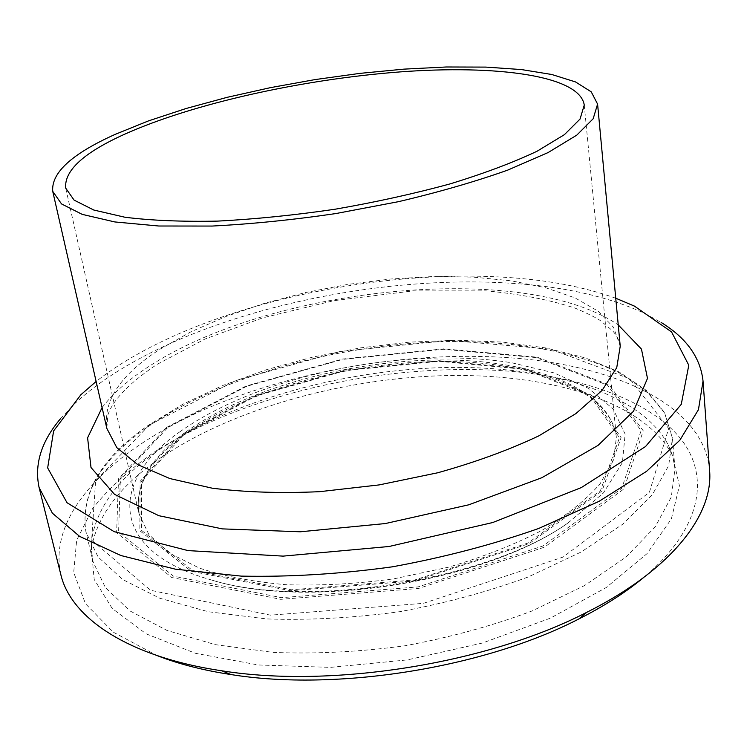 <?xml version="1.0" encoding="UTF-8"?>
<svg xmlns="http://www.w3.org/2000/svg" width="747" height="747" viewBox="0 0 747 747"><rect width="100%" height="100%" fill="white"/><g stroke="black" fill="none" stroke-linecap="round" stroke-linejoin="round"><path stroke-width="0.56" stroke-dasharray="3.73 2.8" d="M709.585 470.395C704.178 406.321 618.283 367.038 518.287 358.411C417.134 349.773 300.957 368.383 207.545 408.17C115.337 447.976 47.089 511.658 60.759 574.322M157.272 655.651L113.292 632.177L85.503 603.753L73.692 572.491L76.661 540.258L92.6 508.595C108.857 488.164 129.754 469.116 155.283 451.44C249.442 391.587 393.865 360.782 515.038 371.698C586.712 378.701 649.47 401.074 680.2 438.162C710.173 475.195 702.964 527.83 643.298 577.804M615.743 298.221C583.547 286.68 546.169 279.677 503.609 277.202C362.846 268.687 186.302 310.733 96.13 381.456M60.582 418.628L73.253 405.042C159.727 323.162 355.311 273.393 509.277 283.132C562.79 286.297 607.974 296.419 644.838 313.488L661.123 322.443M153.705 462.72C224.922 411.354 336.72 379.215 441.365 375.704C545.394 372.594 643.531 399.794 672.515 455.483L679.415 485.718L671.348 518.988L647.014 553.648L606.2 587.553L550.287 618.199L482.375 643.046L407.199 659.918L330.519 667.37L258.247 664.97L195.555 653.326L146.207 633.867L112.255 608.544L94.197 579.448L91.311 548.578C96.886 517.494 117.69 488.874 153.705 462.72M153.854 453.56C224.548 403.081 335.636 371.315 439.535 367.673C542.817 364.424 640.067 390.933 668.49 445.408L672.823 456.772L674.971 468.724L671.301 497.026L655.203 526.85L626.229 556.86L584.77 585.452L532.256 610.887C492.497 625.781 450.058 637.415 404.939 645.782C359.466 651.926 315.514 654.129 273.094 652.402L215.267 644.642L166.954 630.421L130.053 610.971L105.448 587.665L93.123 561.921L91.423 549.895L91.984 537.747C97.484 507.325 118.11 479.266 153.854 453.56M102.096 407.582C112.984 393.398 128.12 379.99 147.495 367.384C268.64 287.128 522.797 260.133 618.236 324.908M620.225 346.16C619.58 341.024 617.069 335.917 612.689 330.846L600.373 320.612C596.255 317.755 587.936 313.628 575.423 308.25C549.988 299.846 520.183 294.047 486.026 290.863L413.147 290.891L333.974 300.649L262.785 317.839L204.958 339.054L156.907 364.461C129.278 383.024 112.928 399.85 107.876 414.921L106.84 428.395C102.927 400.803 120.771 374.34 160.372 348.998L190.961 331.78L226.07 316.448L264.597 303.291L305.504 292.544L347.803 284.402L390.532 279.023L432.718 276.558L473.355 277.128L511.387 280.835L545.674 287.744L575.003 297.876L598.076 311.144L613.576 327.363L620.234 346.216M148.027 426.742C224.52 374.06 346.748 341.967 457.043 341.435C519.791 341.865 577.683 352.276 619.693 373.145L646.482 391.185L664.615 413.016L672.459 438.2L668.668 465.652L652.346 494.691L623.035 523.992L581.119 552.014L528.054 577.039C487.884 591.755 445.025 603.315 399.486 611.718C353.592 617.956 309.267 620.365 266.511 618.927L208.282 611.728L159.718 598.207L122.713 579.523L98.146 557.038L85.97 532.135C80.218 494.477 100.901 459.349 148.027 426.742M149.269 425.034L235.772 380.531L340.081 351.501L449.255 340.427L550.688 349.138L629.721 378.785L668.658 428.47L649.386 492.376L563.005 557.103L423.4 603.343L270.414 615.145L150.577 590.27L91.629 540.174L95.607 480.835L149.269 425.034M166.646 427.377L246.024 386.059L342.574 359.036L443.774 348.849L537.298 357.197L609.188 384.948L643.251 430.786L623.913 488.949L544.544 547.149L418.488 588.496L280.713 599.327L171.735 577.524L116.616 532.676L118.53 478.743L166.646 427.377M168.038 427.275L246.827 386.236L342.733 359.391L443.279 349.269L536.141 357.58L607.442 385.144L641.122 430.645L621.784 488.314L542.994 545.964L418.031 586.918L281.479 597.665L173.388 576.124L118.605 531.733L120.37 478.257L168.038 427.275M179.868 431.813C259.723 374.985 404.529 345.768 511.574 362.734L553.882 372.856L588.561 388.365L613.138 408.982L625.136 434.091L622.391 462.626L603.408 492.983L567.916 523.04C486.101 581.371 307.559 609.944 211.681 580.055C106.56 550.688 110.257 479.621 179.868 431.813M183.304 433.774L256.165 395.266L345.525 370.054L439.348 360.698L525.636 368.822L591.138 394.986L621.093 437.593L602.035 490.919L529.137 543.657L415.052 580.895L290.62 590.756L191.316 571.324L139.838 530.762L140.1 481.339L183.304 433.774M184.462 433.932L256.847 395.63L345.693 370.559L438.975 361.268L524.749 369.363L589.794 395.396L619.459 437.742L600.42 490.695L527.989 543.032L414.753 579.971L291.255 589.775L192.642 570.521L141.435 530.277L141.594 481.199L184.462 433.932M186.096 431.785C246.846 388.216 348.485 360.633 439.908 359.942C530.837 359.363 610.196 387.712 616.396 437.406L613.474 460.012L600.084 483.823C585.937 499.986 566.487 515.542 541.715 530.501C514.179 544.712 483.066 556.954 448.387 567.206L394.211 578.776C357.038 583.837 321.107 585.825 286.4 584.724C253.354 581.866 224.333 576.32 199.318 568.075L168.971 552.873L148.812 534.441L138.97 513.871C134.563 485.074 150.268 457.706 186.096 431.785M80.863 394.752L73.253 405.042M634.399 306.093L644.838 313.488M91.984 537.747L91.311 548.578M668.49 445.408L672.515 455.483M674.971 468.724L672.459 438.2L664.503 412.484L646.211 390.289L619.319 372.071L585.48 357.962L546.216 347.999L502.927 342.117L456.856 340.212L409.169 342.154L360.941 347.803L313.189 356.982L266.968 369.541L223.306 385.275L183.36 403.968L148.317 425.323C100.976 457.93 80.19 493.543 85.97 532.135L93.123 561.921M567.944 523.021C487.828 580.242 305.719 609.412 211.746 580.074C308.38 610.168 485.541 581.792 567.944 523.021M584.257 105.066L616.396 437.406C610.766 389.635 531.668 360.754 440.254 361.473C348.513 362.183 246.435 389.999 185.723 433.549C150.166 459.452 134.581 486.232 138.97 513.871L65.708 188.123"/><path stroke-width="1.12" d="M39.068 487.417L60.759 574.322C70.629 617.274 127.074 656.79 221.775 670.787C331.976 688.538 487.614 663.616 586.75 612.325C672.347 569.457 713.618 514.291 709.585 470.395L703.039 381.063L698.445 409.683L679.845 440.207L646.603 471.31L599.038 501.349L538.699 528.465C492.973 544.554 444.166 557.346 392.296 566.833C340.053 574.023 289.696 577.114 241.234 576.114L175.442 569.195L120.874 555.516L79.574 536.355L52.374 513.161L39.068 487.417C34.175 464.298 41.346 441.365 60.582 418.628M643.298 577.804C625.697 592.38 604.286 606.069 579.056 618.852C484.252 667.939 336.514 691.601 231.122 674.578C203.165 670.311 178.542 663.999 157.272 655.651M96.13 381.456L80.863 394.752L53.625 430.926L47.659 467.911L67.034 502.731L114.142 531.649L188.02 550.595L283.094 556.123L389.038 546.496L492.684 522.545L581.278 487.604L645.539 446.529L681.264 404.342L688.79 365.218L671.562 331.948L634.399 306.093L615.743 298.221M661.123 322.443C686.493 338.027 700.471 357.57 703.039 381.063M124.254 134.385C193.034 103.441 302.544 79.341 399.682 71.936C496.223 64.662 579.728 75.382 584.257 105.066L580.046 119.053L564.405 134.656L537.084 151.221C513.245 162.51 484.336 173.369 450.366 183.809C414.099 193.706 375.648 202.185 335.02 209.235C294.215 215.22 255.044 219.179 217.498 221.112C181.969 221.803 151.109 220.514 124.936 217.237L93.805 210.038L74.074 200.103L65.708 188.123C64.102 170.699 83.627 152.78 124.254 134.385M115.271 134.329L148.466 120.902L186.152 108.483L227.172 97.325L270.461 87.642L315.001 79.602L359.821 73.383L403.922 69.135L446.304 66.987L485.867 67.099L521.453 69.564L551.781 74.495L575.507 81.927L591.232 91.834L597.591 104.104L593.165 118.764L576.796 135.132L548.158 152.528L507.764 170.092C475.428 181.596 439.049 192.11 398.618 201.643L335.711 213.586C292.768 219.889 251.543 224.044 212.055 226.061L158.691 226.005L114.823 221.943L82.189 214.361L61.525 203.922L52.738 191.372C51.085 172.8 71.936 153.789 115.271 134.329M618.236 324.908L641.449 349.092L647.49 378.384L633.503 411.261L598.039 445.389L541.874 477.707L468.761 504.804L385.359 523.544L300.275 531.789L222.363 528.885L158.915 515.719L114.552 494.383L91.003 467.519L87.595 437.807L102.096 407.582M620.234 346.216L616.751 367.617L602.073 390.41L575.909 413.586L538.727 435.912C508.884 450.011 475.204 462.3 437.677 472.786L379.102 484.915L319.669 491.675C280.751 493.422 244.923 492.264 212.185 488.183L169.914 478.575L137.85 464.718L116.803 447.64L106.84 428.395L52.738 191.372M579.056 618.852L586.75 612.325M231.122 674.578L221.775 670.787M597.591 104.104L620.225 346.16"/></g></svg>

